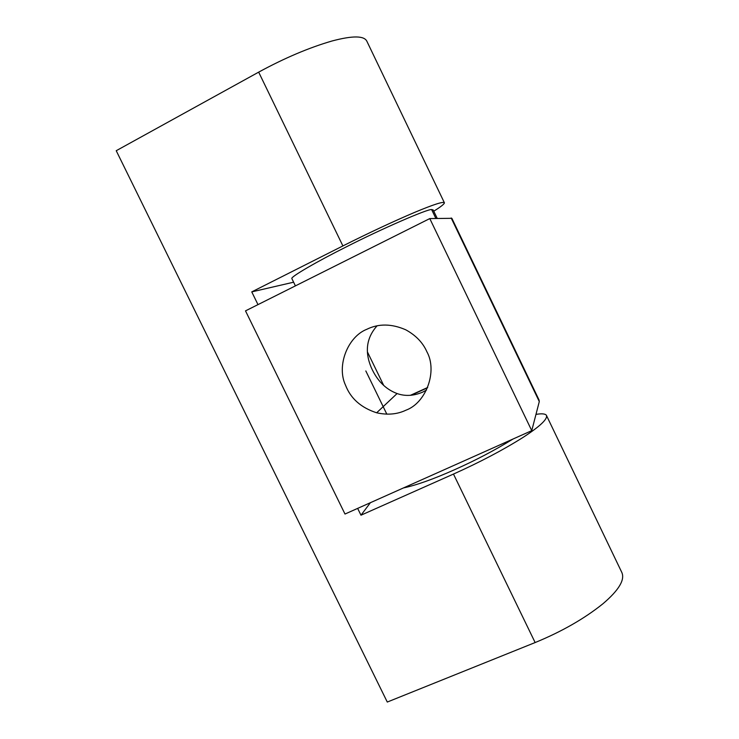 <?xml version="1.0" encoding="UTF-8"?>
<svg xmlns="http://www.w3.org/2000/svg" width="739" height="739" viewBox="0 0 739 739"><rect width="100%" height="100%" fill="white"/><g stroke="black" fill="none" stroke-linecap="round" stroke-linejoin="round"><path stroke-width="1.11" d="M291.988 278.871L291.84 278.557C290.445 276.903 317.419 261.292 346.415 246.808C380.853 229.229 427.447 208.925 431.613 209.553L433.156 209.941L437.202 218.365M411.124 395.263L427.567 387.763M427.687 387.476L410.413 395.319M512.995 439.031C494.991 450.171 475.473 460.415 454.457 469.764C433.497 479.103 416.491 485.163 403.429 487.943M377.038 325.862C366.572 337.64 364.595 351.431 371.117 367.209C376.899 380.456 385.555 389.241 397.083 393.554C405.194 396.418 413.711 395.947 422.625 392.15L426.514 390.072M366.729 329.326C347.699 336.818 336.328 365.916 345.556 385.268C350.683 398.543 361.048 407.706 376.65 412.787C387.532 415.198 397.305 414.33 405.97 410.182C426.117 402.875 437.747 371.329 426.874 351.727C422.856 342.619 415.808 335.303 405.729 329.788C391.596 323.636 378.59 323.479 366.729 329.326M429.784 218.578L451.852 218.31L539.027 399.938L539.294 401.573L531.757 430.652L344.993 514.039L245.505 310.87L429.784 218.578L531.757 430.652M370.405 502.686L360.983 515.203L357.648 508.386M535.969 414.394C541.502 413.452 544.957 413.701 546.324 415.152C548.144 418.708 540.329 426.172 522.87 437.525C503.028 450.014 479.897 462.198 453.478 474.069L360.983 515.203M293.614 282.196L251.759 291.887L342.896 245.93C369.01 232.813 392.889 221.645 414.533 212.426C433.784 204.38 443.751 201.193 444.435 202.865C444.157 204.167 440.601 206.948 433.756 211.197M257.985 304.616L251.759 291.887M621.656 572.097C625.305 579.478 619.051 590.045 602.895 603.8C584.373 618.663 561.788 631.586 535.138 642.551L387.282 702.05L116.226 150.71L258.668 72.136L342.896 245.93M444.435 202.865L366.904 41.329C364.281 35.62 352.66 35.509 332.023 40.996C308.985 47.684 284.533 58.067 258.668 72.136M435.862 218.402L431.613 209.553M451.169 217.968L539.294 401.573M453.478 474.069L535.138 642.551M295.406 285.873L291.84 278.557M367.468 352.004L383.726 385.472M376.65 412.787L397.083 393.554M365.823 370.95L386.839 414.182M546.324 415.152L621.656 572.106"/></g></svg>

